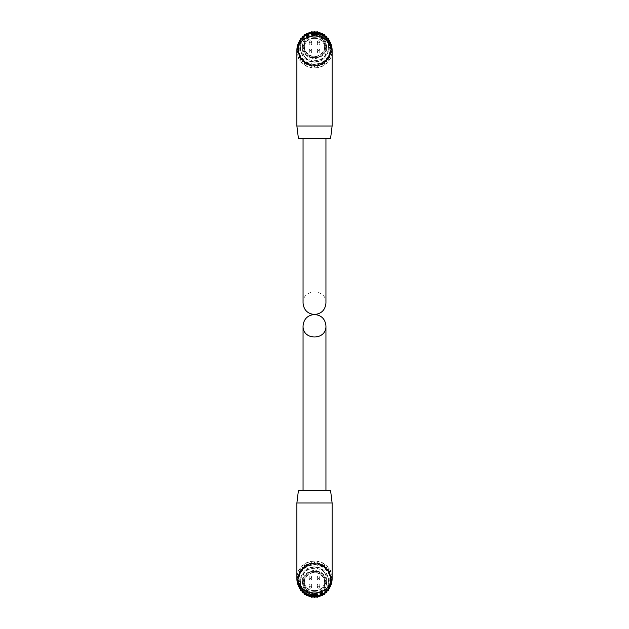 <?xml version="1.0" encoding="UTF-8"?>
<svg xmlns="http://www.w3.org/2000/svg" width="629" height="629" viewBox="0 0 629 629"><rect width="100%" height="100%" fill="white"/><g stroke="black" fill="none" stroke-linecap="round" stroke-linejoin="round"><path stroke-width="0.47" stroke-dasharray="3.15 2.36" d="M303.052 490.667L325.948 490.667L303.052 490.667M302.29 592.463L302.29 591.362A16.385 16.323 180 0 1 301.794 590.78L301.676 590.765M302.305 591.394L302.29 590.23A16.385 16.323 180 0 1 301.794 589.656L300.56 589.31L300.56 590.411L300.733 589.326A16.385 16.323 180 0 1 300.332 588.681L299.884 588.532M299.16 588.17L299.514 587.069A16.385 16.323 180 0 1 299.223 586.37L298.453 585.984M298.138 585.717L298.665 584.656A16.385 16.323 180 0 1 298.484 583.916L297.517 583.13L298.201 582.132A16.385 16.323 180 0 1 298.138 581.377L297.305 580.473L298.138 579.576A16.385 16.323 180 0 1 298.201 578.814L297.517 577.823L298.484 577.037A16.385 16.323 180 0 1 298.665 576.298L298.138 575.236L299.223 574.584A16.385 16.323 180 0 1 299.514 573.884L299.16 572.783L300.332 572.272A16.385 16.323 180 0 1 300.733 571.627L300.56 570.511L301.794 570.165A16.385 16.323 180 0 1 302.29 569.591L302.29 568.49L303.571 568.317A16.385 16.323 180 0 1 304.153 567.822L304.522 566.587L305.615 566.76A16.385 16.323 180 0 1 306.268 566.367L306.826 565.204L307.88 565.542A16.385 16.323 180 0 1 308.58 565.259L309.319 564.197L310.309 564.7A16.385 16.323 180 0 1 311.048 564.52L311.693 563.631L312.833 564.237A16.385 16.323 180 0 1 313.596 564.182L314.374 563.403L315.404 564.182A16.385 16.323 180 0 1 316.167 564.237L317.307 563.631L317.952 564.52A16.385 16.323 180 0 1 318.691 564.7L319.681 564.197L320.42 565.259A16.385 16.323 180 0 1 321.12 565.542L322.174 565.204L322.732 566.367A16.385 16.323 180 0 1 323.385 566.76L324.478 566.587L324.847 567.822A16.385 16.323 180 0 1 325.429 568.317L326.71 568.49L326.71 569.591A16.385 16.323 180 0 1 327.206 570.165L328.44 570.511L328.267 571.627A16.385 16.323 180 0 1 328.668 572.272L329.84 572.783L329.486 573.884A16.385 16.323 180 0 1 329.777 574.584L330.862 575.236L330.335 576.298A16.385 16.323 180 0 1 330.516 577.037L331.483 577.823L330.799 578.814A16.385 16.323 180 0 1 330.862 579.576L331.695 580.473L330.862 581.377A16.385 16.323 180 0 1 330.799 582.132L331.483 583.13L330.516 583.916A16.385 16.323 180 0 1 330.335 584.656L330.862 585.717M330.547 585.984L329.777 586.37A16.385 16.323 180 0 1 329.486 587.069L329.832 588.115L329.832 586.991L328.668 587.549A16.385 16.323 180 0 1 328.267 588.194L328.44 589.31L327.206 589.656A16.385 16.323 180 0 1 326.71 590.23L326.695 591.394M329.116 588.532L328.668 588.681A16.385 16.323 180 0 1 328.267 589.326L328.44 590.411L328.44 589.459M327.324 590.765L327.206 590.78A16.385 16.323 180 0 1 326.71 591.362L326.71 592.463M314.5 596.709A16.299 16.236 -0 0 0 330.799 580.473A16.299 16.236 -0 0 0 314.5 564.244A16.299 16.236 -0 0 0 298.201 580.473A16.299 16.236 -0 0 0 314.5 596.709A15.945 15.882 -0 0 0 328.307 572.901A15.945 15.882 -0 0 0 300.693 572.901A15.945 15.882 -0 0 0 314.5 596.724M314.5 591.354A10.127 10.088 -0 0 0 324.627 581.259A10.127 10.088 -0 0 0 314.5 571.171A10.127 10.088 -0 0 0 304.373 581.259A10.127 10.088 -0 0 0 314.5 591.354M318.612 578.57A1.407 1.407 -0 0 0 320.019 577.163A1.407 1.407 -0 0 0 318.612 575.763A1.407 1.407 -0 0 0 317.205 577.163A1.407 1.407 -0 0 0 318.612 578.57M318.612 586.763A1.407 1.407 -0 0 0 320.019 585.355A1.407 1.407 -0 0 0 318.612 583.956A1.407 1.407 -0 0 0 317.205 585.355A1.407 1.407 -0 0 0 318.612 586.763M310.388 586.763A1.407 1.407 -0 0 0 311.795 585.355A1.407 1.407 -0 0 0 310.388 583.956A1.407 1.407 -0 0 0 308.981 585.355A1.407 1.407 -0 0 0 310.388 586.763M310.388 578.57A1.407 1.407 -0 0 0 311.795 577.163A1.407 1.407 -0 0 0 310.388 575.763A1.407 1.407 -0 0 0 308.981 577.163A1.407 1.407 -0 0 0 310.388 578.57M314.5 592.856A10.127 10.088 -0 0 0 324.627 582.769A10.127 10.088 -0 0 0 314.5 572.673A10.127 10.088 -0 0 0 304.373 582.769A10.127 10.088 -0 0 0 314.5 592.856M314.5 593.241A10.481 10.441 -0 0 0 323.581 577.579A10.481 10.441 -0 0 0 305.419 577.579A10.481 10.441 -0 0 0 314.5 593.241M314.5 594.822A12.069 12.022 -0 0 0 326.569 582.8A12.069 12.022 -0 0 0 314.5 570.778A12.069 12.022 -0 0 0 302.431 582.8A12.069 12.022 -0 0 0 314.5 594.822M314.5 594.57A12.069 12.022 -0 0 0 326.569 582.548A12.069 12.022 -0 0 0 314.5 570.527A12.069 12.022 -0 0 0 302.431 582.548A12.069 12.022 -0 0 0 314.5 594.57M314.5 593.729A11.22 11.18 -0 0 0 325.72 582.548A11.22 11.18 -0 0 0 314.5 571.368A11.22 11.18 -0 0 0 303.28 582.548A11.22 11.18 -0 0 0 314.5 593.729M314.5 593.634A11.22 11.18 -0 0 0 325.72 582.454A11.22 11.18 -0 0 0 314.5 571.274A11.22 11.18 -0 0 0 303.28 582.454A11.22 11.18 -0 0 0 314.5 593.634M314.5 594.366A11.959 11.912 -0 0 0 324.855 576.494A11.959 11.912 -0 0 0 304.145 576.494A11.959 11.912 -0 0 0 314.5 594.366M314.5 596.386A14.097 14.042 -0 0 0 328.597 582.344A14.097 14.042 -0 0 0 314.5 568.301A14.097 14.042 -0 0 0 300.403 582.344A14.097 14.042 -0 0 0 314.5 596.386M314.5 594.885A14.097 14.042 -0 0 0 328.597 580.842A14.097 14.042 -0 0 0 314.5 566.808A14.097 14.042 -0 0 0 300.403 580.842A14.097 14.042 -0 0 0 314.5 594.885M300.56 589.459L300.733 588.194A16.385 16.323 180 0 1 300.332 587.549L299.16 587.038L299.514 585.937A16.385 16.323 180 0 1 299.223 585.237L298.138 584.585L298.665 583.523A16.385 16.323 180 0 1 298.484 582.784L297.517 581.998L298.201 581.007A16.385 16.323 180 0 1 298.138 580.253L297.305 579.348L298.138 578.444A16.385 16.323 180 0 1 298.201 577.689L297.517 576.691L298.484 575.905A16.385 16.323 180 0 1 298.665 575.165L298.138 574.112L299.223 573.451A16.385 16.323 180 0 1 299.514 572.752L299.16 571.651L300.332 571.14A16.385 16.323 180 0 1 300.733 570.495L300.56 569.387L301.794 569.041A16.385 16.323 180 0 1 302.29 568.459L302.29 567.358L303.571 567.185A16.385 16.323 180 0 1 304.153 566.69L304.326 565.605L305.615 565.628A16.385 16.323 180 0 1 306.268 565.235L306.606 564.189L307.88 564.417A16.385 16.323 180 0 1 308.58 564.127L309.319 563.065L310.309 563.568A16.385 16.323 180 0 1 311.048 563.395L311.693 562.499L312.833 563.112A16.385 16.323 180 0 1 313.596 563.049L314.374 562.271L315.404 563.049A16.385 16.323 180 0 1 316.167 563.112L317.307 562.499L317.952 563.395A16.385 16.323 180 0 1 318.691 563.568L319.681 563.065L320.42 564.127A16.385 16.323 180 0 1 321.12 564.417L322.394 564.189L322.732 565.235A16.385 16.323 180 0 1 323.385 565.628L324.674 565.605L324.847 566.69A16.385 16.323 180 0 1 325.429 567.185L326.71 567.358L326.71 568.459A16.385 16.323 180 0 1 327.206 569.041L328.44 569.387L328.267 570.495A16.385 16.323 180 0 1 328.668 571.14L329.84 571.651L329.486 572.752A16.385 16.323 180 0 1 329.777 573.451L330.862 574.112L330.335 575.165A16.385 16.323 180 0 1 330.516 575.905L331.483 576.691L330.799 577.689A16.385 16.323 180 0 1 330.862 578.444L331.695 579.348L330.862 580.253A16.385 16.323 180 0 1 330.799 581.007L331.483 581.998L330.516 582.784A16.385 16.323 180 0 1 330.335 583.523L330.862 584.585L329.777 585.237A16.385 16.323 180 0 1 329.486 585.937L329.832 586.991M313.596 563.049L313.596 564.182M312.833 563.112L312.833 564.237M311.048 563.395L311.048 564.52M310.309 563.568L310.309 564.7M308.58 564.127L308.58 565.259M307.88 564.417L307.88 565.542M306.268 565.235L306.268 566.367M305.615 565.628L305.615 566.76M304.153 566.69L304.153 567.822M303.571 567.185L303.571 568.317M302.29 567.358L302.29 568.49M302.29 568.459L302.29 569.591M301.794 569.041L301.794 570.165M300.733 570.495L300.733 571.627M300.332 571.14L300.332 572.272M299.514 572.752L299.514 573.884M299.223 573.451L299.223 574.584M298.665 575.165L298.665 576.298M298.484 575.905L298.484 577.037M298.201 577.689L298.201 578.814M298.138 578.444L298.138 579.576M298.138 580.253L298.138 581.377M298.201 581.007L298.201 582.132M298.484 582.784L298.484 583.916M298.665 583.523L298.665 584.656M299.223 585.237L299.223 586.37M299.514 585.937L299.514 587.069M300.332 587.549L300.332 588.681M300.733 588.194L300.733 589.326M301.794 589.656L301.794 590.78M302.29 590.23L302.29 591.331M304.318 593.053L304.153 591.999A16.385 16.323 180 0 1 303.571 591.504L302.407 591.496M303.571 591.504L303.571 592.502M304.153 591.999L304.153 592.935M306.575 594.405L306.268 593.454A16.385 16.323 180 0 1 305.615 593.061L304.57 593.226M305.615 593.061L305.615 593.886M306.268 593.454L306.268 594.248M309.012 595.411L308.58 594.562A16.385 16.323 180 0 1 307.88 594.279L306.936 594.578M307.88 594.279L307.88 594.995M308.58 594.562L308.58 595.262M311.583 596.04L311.048 595.301A16.385 16.323 180 0 1 310.309 595.12L309.468 595.553M310.309 595.12L310.309 595.781M311.048 595.301L311.048 595.938M314.233 596.276L313.596 595.639A16.385 16.323 180 0 1 312.833 595.584L312.094 596.119M312.833 595.584L312.833 596.206M313.596 595.639L313.596 596.261M316.906 596.119L316.167 595.584A16.385 16.323 180 0 1 315.404 595.639L314.767 596.276M315.404 595.639L315.404 596.261M316.167 595.584L316.167 596.206M319.532 595.553L318.691 595.12A16.385 16.323 180 0 1 317.952 595.301L317.417 596.04M317.952 595.301L317.952 595.938M318.691 595.12L318.691 595.781M322.064 594.578L321.12 594.279A16.385 16.323 180 0 1 320.42 594.562L319.988 595.411M320.42 594.562L320.42 595.262M321.12 594.279L321.12 594.995M324.43 593.226L323.385 593.061A16.385 16.323 180 0 1 322.732 593.454L322.425 594.405M322.732 593.454L322.732 594.248M323.385 593.061L323.385 593.886M326.593 591.496L325.429 591.504A16.385 16.323 180 0 1 324.847 591.999L324.682 593.053M324.847 591.999L324.847 592.935M325.429 591.504L325.429 592.502M326.71 591.331L326.71 590.23M327.206 589.656L327.206 590.78M328.267 588.194L328.267 589.326M328.668 587.549L328.668 588.681M329.486 585.937L329.486 587.069M329.777 585.237L329.777 586.37M330.335 583.523L330.335 584.656M330.516 582.784L330.516 583.916M330.799 581.007L330.799 582.132M330.862 580.253L330.862 581.377M330.862 578.444L330.862 579.576M330.799 577.689L330.799 578.814M330.516 575.905L330.516 577.037M330.335 575.165L330.335 576.298M329.777 573.451L329.777 574.584M329.486 572.752L329.486 573.884M328.668 571.14L328.668 572.272M328.267 570.495L328.267 571.627M327.206 569.041L327.206 570.165M326.71 568.459L326.71 569.591M326.71 567.358L326.71 568.49M325.429 567.185L325.429 568.317M324.847 566.69L324.847 567.822M323.385 565.628L323.385 566.76M322.732 565.235L322.732 566.367M321.12 564.417L321.12 565.542M320.42 564.127L320.42 565.259M318.691 563.568L318.691 564.7M317.952 563.395L317.952 564.52M316.167 563.112L316.167 564.237M315.404 563.049L315.404 564.182M330.602 490.667L298.398 490.667M332.12 503.003L296.88 503.003M332.12 576.99C331.051 567.209 325.177 561.823 314.5 560.848C303.823 561.823 297.949 567.209 296.88 576.99M332.12 578.735A17.62 17.549 -0 0 0 314.5 561.186A17.62 17.549 -0 0 0 296.88 578.735M314.5 590.576A11.888 11.849 -0 0 0 326.388 578.735A11.888 11.849 -0 0 0 314.5 566.886A11.888 11.849 -0 0 0 302.612 578.735A11.888 11.849 -0 0 0 314.5 590.576M314.5 590.953A11.888 11.849 -0 0 0 326.388 579.105A11.888 11.849 -0 0 0 314.5 567.256A11.888 11.849 -0 0 0 302.612 579.105A11.888 11.849 -0 0 0 314.5 590.953M314.5 595.577A16.299 16.236 -0 0 0 330.799 579.348A16.299 16.236 -0 0 0 314.5 563.112A16.299 16.236 -0 0 0 298.201 579.348A16.299 16.236 -0 0 0 314.5 595.577M310.388 579.954A1.407 1.407 180 0 1 308.981 578.546A1.407 1.407 180 0 1 310.388 577.147A1.407 1.407 180 0 1 311.795 578.546A1.407 1.407 180 0 1 310.388 579.954M310.388 588.139A1.407 1.407 180 0 1 308.981 586.739A1.407 1.407 180 0 1 310.388 585.332A1.407 1.407 180 0 1 311.795 586.739A1.407 1.407 180 0 1 310.388 588.139M318.612 588.139A1.407 1.407 180 0 1 317.205 586.739A1.407 1.407 180 0 1 318.612 585.332A1.407 1.407 180 0 1 320.019 586.739A1.407 1.407 180 0 1 318.612 588.139M318.612 579.954A1.407 1.407 180 0 1 317.205 578.546A1.407 1.407 180 0 1 318.612 577.147A1.407 1.407 180 0 1 320.019 578.546A1.407 1.407 180 0 1 318.612 579.954M325.948 138.333L303.052 138.333L325.948 138.333M303.052 303.052C302.494 288.341 326.506 288.341 325.948 303.052M326.71 36.537L326.71 37.638A16.385 16.323 0 0 1 327.206 38.22L327.324 38.235M326.695 37.606L326.71 38.77A16.385 16.323 0 0 1 327.206 39.344L328.44 39.69L328.44 38.589L328.267 39.674A16.385 16.323 0 0 1 328.668 40.319L329.116 40.468M329.84 40.83L329.486 41.931A16.385 16.323 0 0 1 329.777 42.63L330.547 43.016M330.862 43.283L330.335 44.344A16.385 16.323 0 0 1 330.516 45.084L331.483 45.87L330.799 46.868A16.385 16.323 0 0 1 330.862 47.623L331.695 48.527L330.862 49.424A16.385 16.323 0 0 1 330.799 50.186L331.483 51.177L330.516 51.963A16.385 16.323 0 0 1 330.335 52.702L330.862 53.764L329.777 54.416A16.385 16.323 0 0 1 329.486 55.116L329.84 56.217L328.668 56.728A16.385 16.323 0 0 1 328.267 57.373L328.44 58.489L327.206 58.835A16.385 16.323 0 0 1 326.71 59.409L326.71 60.51L325.429 60.683A16.385 16.323 0 0 1 324.847 61.178L324.478 62.413L323.385 62.24A16.385 16.323 0 0 1 322.732 62.633L322.174 63.796L321.12 63.458A16.385 16.323 0 0 1 320.42 63.741L319.681 64.803L318.691 64.3A16.385 16.323 0 0 1 317.952 64.48L317.307 65.369L316.167 64.763A16.385 16.323 0 0 1 315.404 64.818L314.626 65.597L313.596 64.818A16.385 16.323 0 0 1 312.833 64.763L311.693 65.369L311.048 64.48A16.385 16.323 0 0 1 310.309 64.3L309.319 64.803L308.58 63.741A16.385 16.323 0 0 1 307.88 63.458L306.826 63.796L306.268 62.633A16.385 16.323 0 0 1 305.615 62.24L304.522 62.413L304.153 61.178A16.385 16.323 0 0 1 303.571 60.683L302.29 60.51L302.29 59.409A16.385 16.323 0 0 1 301.794 58.835L300.56 58.489L300.733 57.373A16.385 16.323 0 0 1 300.332 56.728L299.16 56.217L299.514 55.116A16.385 16.323 0 0 1 299.223 54.416L298.138 53.764L298.665 52.702A16.385 16.323 0 0 1 298.484 51.963L297.517 51.177L298.201 50.186A16.385 16.323 0 0 1 298.138 49.424L297.305 48.527L298.138 47.623A16.385 16.323 0 0 1 298.201 46.868L297.517 45.87L298.484 45.084A16.385 16.323 0 0 1 298.665 44.344L298.138 43.283M298.453 43.016L299.223 42.63A16.385 16.323 0 0 1 299.514 41.931L299.168 40.885L299.168 42.009L300.332 41.451A16.385 16.323 0 0 1 300.733 40.806L300.56 39.69L301.794 39.344A16.385 16.323 0 0 1 302.29 38.77L302.305 37.606M299.884 40.468L300.332 40.319A16.385 16.323 0 0 1 300.733 39.674L300.56 38.589L300.56 39.541M301.676 38.235L301.794 38.22A16.385 16.323 0 0 1 302.29 37.638L302.29 36.537M314.5 32.291A16.299 16.236 180 0 0 298.201 48.527A16.299 16.236 180 0 0 314.5 64.756A16.299 16.236 180 0 0 330.799 48.527A16.299 16.236 180 0 0 314.5 32.291A15.945 15.882 180 0 0 300.693 56.099A15.945 15.882 180 0 0 328.307 56.099A15.945 15.882 180 0 0 314.5 32.276M314.5 37.646A10.127 10.088 180 0 0 304.373 47.741A10.127 10.088 180 0 0 314.5 57.829A10.127 10.088 180 0 0 324.627 47.741A10.127 10.088 180 0 0 314.5 37.646M310.388 50.43A1.407 1.407 180 0 0 308.981 51.837A1.407 1.407 180 0 0 310.388 53.237A1.407 1.407 180 0 0 311.795 51.837A1.407 1.407 180 0 0 310.388 50.43M310.388 42.237A1.407 1.407 180 0 0 308.981 43.645A1.407 1.407 180 0 0 310.388 45.044A1.407 1.407 180 0 0 311.795 43.645A1.407 1.407 180 0 0 310.388 42.237M318.612 42.237A1.407 1.407 180 0 0 317.205 43.645A1.407 1.407 180 0 0 318.612 45.044A1.407 1.407 180 0 0 320.019 43.645A1.407 1.407 180 0 0 318.612 42.237M318.612 50.43A1.407 1.407 180 0 0 317.205 51.837A1.407 1.407 180 0 0 318.612 53.237A1.407 1.407 180 0 0 320.019 51.837A1.407 1.407 180 0 0 318.612 50.43M314.5 36.144A10.127 10.088 180 0 0 304.373 46.231A10.127 10.088 180 0 0 314.5 56.327A10.127 10.088 180 0 0 324.627 46.231A10.127 10.088 180 0 0 314.5 36.144M314.5 35.759A10.481 10.441 180 0 0 305.419 51.421A10.481 10.441 180 0 0 323.581 51.421A10.481 10.441 180 0 0 314.5 35.759M314.5 34.178A12.069 12.022 180 0 0 302.431 46.2A12.069 12.022 180 0 0 314.5 58.222A12.069 12.022 180 0 0 326.569 46.2A12.069 12.022 180 0 0 314.5 34.178M314.5 34.43A12.069 12.022 180 0 0 302.431 46.452A12.069 12.022 180 0 0 314.5 58.473A12.069 12.022 180 0 0 326.569 46.452A12.069 12.022 180 0 0 314.5 34.43M314.5 35.271A11.22 11.18 180 0 0 303.28 46.452A11.22 11.18 180 0 0 314.5 57.632A11.22 11.18 180 0 0 325.72 46.452A11.22 11.18 180 0 0 314.5 35.271M314.5 35.366A11.22 11.18 180 0 0 303.28 46.546A11.22 11.18 180 0 0 314.5 57.726A11.22 11.18 180 0 0 325.72 46.546A11.22 11.18 180 0 0 314.5 35.366M314.5 34.634A11.959 11.912 180 0 0 304.145 52.506A11.959 11.912 180 0 0 324.855 52.506A11.959 11.912 180 0 0 314.5 34.634M314.5 32.614A14.097 14.042 180 0 0 300.403 46.656A14.097 14.042 180 0 0 314.5 60.699A14.097 14.042 180 0 0 328.597 46.656A14.097 14.042 180 0 0 314.5 32.614M314.5 34.115A14.097 14.042 180 0 0 300.403 48.158A14.097 14.042 180 0 0 314.5 62.192A14.097 14.042 180 0 0 328.597 48.158A14.097 14.042 180 0 0 314.5 34.115M328.44 39.541L328.267 40.806A16.385 16.323 0 0 1 328.668 41.451L329.84 41.962L329.486 43.063A16.385 16.323 0 0 1 329.777 43.763L330.862 44.415L330.335 45.477A16.385 16.323 0 0 1 330.516 46.216L331.483 47.002L330.799 47.993A16.385 16.323 0 0 1 330.862 48.748L331.695 49.652L330.862 50.556A16.385 16.323 0 0 1 330.799 51.311L331.483 52.309L330.516 53.095A16.385 16.323 0 0 1 330.335 53.835L330.862 54.888L329.777 55.549A16.385 16.323 0 0 1 329.486 56.248L329.84 57.349L328.668 57.86A16.385 16.323 0 0 1 328.267 58.505L328.44 59.613L327.206 59.959A16.385 16.323 0 0 1 326.71 60.541L326.71 61.642L325.429 61.815A16.385 16.323 0 0 1 324.847 62.31L324.674 63.395L323.385 63.372A16.385 16.323 0 0 1 322.732 63.765L322.394 64.811L321.12 64.583A16.385 16.323 0 0 1 320.42 64.873L319.681 65.935L318.691 65.432A16.385 16.323 0 0 1 317.952 65.605L317.307 66.501L316.167 65.888A16.385 16.323 0 0 1 315.404 65.951L314.626 66.729L313.596 65.951A16.385 16.323 0 0 1 312.833 65.888L311.693 66.501L311.048 65.605A16.385 16.323 0 0 1 310.309 65.432L309.319 65.935L308.58 64.873A16.385 16.323 0 0 1 307.88 64.583L306.606 64.811L306.268 63.765A16.385 16.323 0 0 1 305.615 63.372L304.326 63.395L304.153 62.31A16.385 16.323 0 0 1 303.571 61.815L302.29 61.642L302.29 60.541A16.385 16.323 0 0 1 301.794 59.959L300.56 59.613L300.733 58.505A16.385 16.323 0 0 1 300.332 57.86L299.16 57.349L299.514 56.248A16.385 16.323 0 0 1 299.223 55.549L298.138 54.888L298.665 53.835A16.385 16.323 0 0 1 298.484 53.095L297.517 52.309L298.201 51.311A16.385 16.323 0 0 1 298.138 50.556L297.305 49.652L298.138 48.748A16.385 16.323 0 0 1 298.201 47.993L297.517 47.002L298.484 46.216A16.385 16.323 0 0 1 298.665 45.477L298.138 44.415L299.223 43.763A16.385 16.323 0 0 1 299.514 43.063L299.168 42.009M315.404 65.951L315.404 64.818M316.167 65.888L316.167 64.763M317.952 65.605L317.952 64.48M318.691 65.432L318.691 64.3M320.42 64.873L320.42 63.741M321.12 64.583L321.12 63.458M322.732 63.765L322.732 62.633M323.385 63.372L323.385 62.24M324.847 62.31L324.847 61.178M325.429 61.815L325.429 60.683M326.71 61.642L326.71 60.51M326.71 60.541L326.71 59.409M327.206 59.959L327.206 58.835M328.267 58.505L328.267 57.373M328.668 57.86L328.668 56.728M329.486 56.248L329.486 55.116M329.777 55.549L329.777 54.416M330.335 53.835L330.335 52.702M330.516 53.095L330.516 51.963M330.799 51.311L330.799 50.186M330.862 50.556L330.862 49.424M330.862 48.748L330.862 47.623M330.799 47.993L330.799 46.868M330.516 46.216L330.516 45.084M330.335 45.477L330.335 44.344M329.777 43.763L329.777 42.63M329.486 43.063L329.486 41.931M328.668 41.451L328.668 40.319M328.267 40.806L328.267 39.674M327.206 39.344L327.206 38.22M326.71 38.77L326.71 37.669M324.682 35.947L324.847 37.001A16.385 16.323 0 0 1 325.429 37.496L326.593 37.504M325.429 37.496L325.429 36.498M324.847 37.001L324.847 36.065M322.425 34.595L322.732 35.546A16.385 16.323 0 0 1 323.385 35.939L324.43 35.774M323.385 35.939L323.385 35.114M322.732 35.546L322.732 34.752M319.988 33.589L320.42 34.438A16.385 16.323 0 0 1 321.12 34.721L322.064 34.422M321.12 34.721L321.12 34.005M320.42 34.438L320.42 33.738M317.417 32.96L317.952 33.699A16.385 16.323 0 0 1 318.691 33.88L319.532 33.447M318.691 33.88L318.691 33.219M317.952 33.699L317.952 33.062M314.767 32.724L315.404 33.361A16.385 16.323 0 0 1 316.167 33.416L316.906 32.881M316.167 33.416L316.167 32.794M315.404 33.361L315.404 32.739M312.094 32.881L312.833 33.416A16.385 16.323 0 0 1 313.596 33.361L314.233 32.724M313.596 33.361L313.596 32.739M312.833 33.416L312.833 32.794M309.468 33.447L310.309 33.88A16.385 16.323 0 0 1 311.048 33.699L311.583 32.96M311.048 33.699L311.048 33.062M310.309 33.88L310.309 33.219M306.936 34.422L307.88 34.721A16.385 16.323 0 0 1 308.58 34.438L309.012 33.589M308.58 34.438L308.58 33.738M307.88 34.721L307.88 34.005M304.57 35.774L305.615 35.939A16.385 16.323 0 0 1 306.268 35.546L306.575 34.595M306.268 35.546L306.268 34.752M305.615 35.939L305.615 35.114M302.407 37.504L303.571 37.496A16.385 16.323 0 0 1 304.153 37.001L304.318 35.947M304.153 37.001L304.153 36.065M303.571 37.496L303.571 36.498M302.29 37.669L302.29 38.77M301.794 39.344L301.794 38.22M300.733 40.806L300.733 39.674M300.332 41.451L300.332 40.319M299.514 43.063L299.514 41.931M299.223 43.763L299.223 42.63M298.665 45.477L298.665 44.344M298.484 46.216L298.484 45.084M298.201 47.993L298.201 46.868M298.138 48.748L298.138 47.623M298.138 50.556L298.138 49.424M298.201 51.311L298.201 50.186M298.484 53.095L298.484 51.963M298.665 53.835L298.665 52.702M299.223 55.549L299.223 54.416M299.514 56.248L299.514 55.116M300.332 57.86L300.332 56.728M300.733 58.505L300.733 57.373M301.794 59.959L301.794 58.835M302.29 60.541L302.29 59.409M302.29 61.642L302.29 60.51M303.571 61.815L303.571 60.683M304.153 62.31L304.153 61.178M305.615 63.372L305.615 62.24M306.268 63.765L306.268 62.633M307.88 64.583L307.88 63.458M308.58 64.873L308.58 63.741M310.309 65.432L310.309 64.3M311.048 65.605L311.048 64.48M312.833 65.888L312.833 64.763M313.596 65.951L313.596 64.818M298.398 138.333L330.602 138.333M296.88 125.997L332.12 125.997M296.88 52.01C297.949 61.791 303.823 67.177 314.5 68.152C325.177 67.177 331.051 61.791 332.12 52.01M296.88 50.265A17.62 17.549 180 0 0 314.5 67.814A17.62 17.549 180 0 0 332.12 50.265M314.5 38.424A11.888 11.849 180 0 0 302.612 50.265A11.888 11.849 180 0 0 314.5 62.114A11.888 11.849 180 0 0 326.388 50.265A11.888 11.849 180 0 0 314.5 38.424M314.5 38.047A11.888 11.849 180 0 0 302.612 49.895A11.888 11.849 180 0 0 314.5 61.744A11.888 11.849 180 0 0 326.388 49.895A11.888 11.849 180 0 0 314.5 38.047M314.5 33.423A16.299 16.236 180 0 0 298.201 49.652A16.299 16.236 180 0 0 314.5 65.888A16.299 16.236 180 0 0 330.799 49.652A16.299 16.236 180 0 0 314.5 33.423M318.612 49.046A1.407 1.407 0 0 1 320.019 50.454A1.407 1.407 0 0 1 318.612 51.853A1.407 1.407 0 0 1 317.205 50.454A1.407 1.407 0 0 1 318.612 49.046M318.612 40.861A1.407 1.407 0 0 1 320.019 42.261A1.407 1.407 0 0 1 318.612 43.668A1.407 1.407 0 0 1 317.205 42.261A1.407 1.407 0 0 1 318.612 40.861M310.388 40.861A1.407 1.407 0 0 1 311.795 42.261A1.407 1.407 0 0 1 310.388 43.668A1.407 1.407 0 0 1 308.981 42.261A1.407 1.407 0 0 1 310.388 40.861M310.388 49.046A1.407 1.407 0 0 1 311.795 50.454A1.407 1.407 0 0 1 310.388 51.853A1.407 1.407 0 0 1 308.981 50.454A1.407 1.407 0 0 1 310.388 49.046M314.5 597.047A16.299 16.236 -0 0 0 315.145 597.031L313.855 597.039A16.299 16.236 -0 0 0 314.5 597.047M316.466 596.929A16.299 16.236 -0 0 0 317.739 596.724L316.466 596.929M319.005 596.41A16.299 16.236 -0 0 0 320.263 596.001L319.013 596.41M321.427 595.506A16.299 16.236 -0 0 0 322.638 594.877L321.427 595.506M323.668 594.232A16.299 16.236 -0 0 0 324.808 593.383L323.668 594.232M325.665 592.636A16.299 16.236 -0 0 0 326.71 591.567L325.665 592.636M330.799 580.473L327.379 590.757A16.299 16.236 -0 0 0 314.5 564.583A16.299 16.236 -0 0 0 301.621 590.757L298.201 580.473M302.29 591.567A16.299 16.236 -0 0 0 303.335 592.636L302.29 591.567M304.192 593.383A16.299 16.236 -0 0 0 305.332 594.232L304.192 593.391M306.362 594.877A16.299 16.236 -0 0 0 307.573 595.506L306.362 594.877M308.737 596.001A16.299 16.236 -0 0 0 309.995 596.41L308.737 596.001M311.261 596.724A16.299 16.236 -0 0 0 312.534 596.929L311.261 596.724M314.374 562.271L314.374 563.403M311.945 562.46L311.945 563.592M311.693 562.499L311.693 563.631M309.319 563.065L309.319 564.197M309.083 563.144L309.083 564.276M306.826 564.079L306.826 565.204M306.606 564.189L306.606 565.322M304.522 565.463L304.522 566.587M304.326 565.605L304.326 566.737M302.47 567.185L302.47 568.317M300.709 569.206L300.709 570.338M299.286 571.486L299.286 572.61M299.168 571.706L299.168 572.83M298.24 573.955L298.24 575.079M298.162 574.191L298.162 575.315M297.588 576.549L297.588 577.681M297.548 576.801L297.548 577.925M297.36 579.223L297.36 580.355M297.36 579.474L297.36 580.598M297.548 581.896L297.548 583.02M297.588 582.139L297.588 583.272M298.162 584.506L298.162 585.63M298.24 584.742L298.24 585.481M299.168 586.991L299.168 588.115M330.76 584.742L330.76 585.481M330.838 584.506L330.838 585.63M331.412 582.139L331.412 583.272M331.452 581.896L331.452 583.02M331.64 579.474L331.64 580.598M331.64 579.223L331.64 580.355M331.452 576.801L331.452 577.925M331.412 576.549L331.412 577.681M330.838 574.191L330.838 575.315M330.76 573.955L330.76 575.079M329.832 571.706L329.832 572.83M329.714 571.486L329.714 572.61M328.291 569.206L328.291 570.338M326.53 567.185L326.53 568.317M324.674 565.605L324.674 566.737M324.478 565.463L324.478 566.587M322.394 564.189L322.394 565.322M322.174 564.079L322.174 565.204M319.917 563.144L319.917 564.276M319.681 563.065L319.681 564.197M317.307 562.499L317.307 563.631M317.055 562.46L317.055 563.592M314.626 562.271L314.626 563.403M314.5 594.334A15.293 15.23 -0 0 0 327.74 571.486A15.293 15.23 -0 0 0 301.26 571.486A15.293 15.23 -0 0 0 314.5 594.334M314.5 594.594A15.536 15.481 -0 0 0 327.961 571.376A15.536 15.481 -0 0 0 301.039 571.376A15.536 15.481 -0 0 0 314.5 594.594M314.5 595.136A16.04 15.977 -0 0 0 328.385 571.163A16.04 15.977 -0 0 0 300.615 571.163A16.04 15.977 -0 0 0 314.5 595.136M314.5 595.443A16.299 16.236 -0 0 0 330.799 579.207A16.299 16.236 -0 0 0 314.5 562.979A16.299 16.236 -0 0 0 298.201 579.207A16.299 16.236 -0 0 0 314.5 595.443M314.5 31.953A16.299 16.236 180 0 0 313.855 31.969L315.145 31.961A16.299 16.236 180 0 0 314.5 31.953M312.534 32.071A16.299 16.236 180 0 0 311.261 32.276L312.534 32.071M309.995 32.59A16.299 16.236 180 0 0 308.737 32.999L309.987 32.59M307.573 33.494A16.299 16.236 180 0 0 306.362 34.123L307.573 33.494M305.332 34.768A16.299 16.236 180 0 0 304.192 35.617L305.332 34.768M303.335 36.364A16.299 16.236 180 0 0 302.29 37.433L303.335 36.364M298.201 48.527L301.621 38.243A16.299 16.236 180 0 0 314.5 64.417A16.299 16.236 180 0 0 327.379 38.243L330.799 48.527M326.71 37.433A16.299 16.236 180 0 0 325.665 36.364L326.71 37.433M324.808 35.617A16.299 16.236 180 0 0 323.668 34.768L324.808 35.609M322.638 34.123A16.299 16.236 180 0 0 321.427 33.494L322.638 34.123M320.263 32.999A16.299 16.236 180 0 0 319.005 32.59L320.263 32.999M317.739 32.276A16.299 16.236 180 0 0 316.466 32.071L317.739 32.276M314.626 66.729L314.626 65.597M317.055 66.54L317.055 65.408M317.307 66.501L317.307 65.369M319.681 65.935L319.681 64.803M319.917 65.856L319.917 64.724M322.174 64.921L322.174 63.796M322.394 64.811L322.394 63.678M324.478 63.537L324.478 62.413M324.674 63.395L324.674 62.263M326.53 61.815L326.53 60.683M328.291 59.794L328.291 58.662M329.714 57.514L329.714 56.39M329.832 57.294L329.832 56.17M330.76 55.045L330.76 53.921M330.838 54.809L330.838 53.685M331.412 52.451L331.412 51.319M331.452 52.199L331.452 51.075M331.64 49.777L331.64 48.645M331.64 49.526L331.64 48.402M331.452 47.104L331.452 45.98M331.412 46.861L331.412 45.728M330.838 44.494L330.838 43.37M330.76 44.258L330.76 43.519M329.832 42.009L329.832 40.885M298.24 44.258L298.24 43.519M298.162 44.494L298.162 43.37M297.588 46.861L297.588 45.728M297.548 47.104L297.548 45.98M297.36 49.526L297.36 48.402M297.36 49.777L297.36 48.645M297.548 52.199L297.548 51.075M297.588 52.451L297.588 51.319M298.162 54.809L298.162 53.685M298.24 55.045L298.24 53.921M299.168 57.294L299.168 56.17M299.286 57.514L299.286 56.39M300.709 59.794L300.709 58.662M302.47 61.815L302.47 60.683M304.326 63.395L304.326 62.263M304.522 63.537L304.522 62.413M306.606 64.811L306.606 63.678M306.826 64.921L306.826 63.796M309.083 65.856L309.083 64.724M309.319 65.935L309.319 64.803M311.693 66.501L311.693 65.369M311.945 66.54L311.945 65.408M314.374 66.729L314.374 65.597M314.5 34.666A15.293 15.23 180 0 0 301.26 57.514A15.293 15.23 180 0 0 327.74 57.514A15.293 15.23 180 0 0 314.5 34.666M314.5 34.406A15.536 15.481 180 0 0 301.039 57.624A15.536 15.481 180 0 0 327.961 57.624A15.536 15.481 180 0 0 314.5 34.406M314.5 33.864A16.04 15.977 180 0 0 300.615 57.837A16.04 15.977 180 0 0 328.385 57.837A16.04 15.977 180 0 0 314.5 33.864M314.5 33.557A16.299 16.236 180 0 0 298.201 49.793A16.299 16.236 180 0 0 314.5 66.021A16.299 16.236 180 0 0 330.799 49.793A16.299 16.236 180 0 0 314.5 33.557M324.627 582.769L324.627 581.259M304.373 582.769L304.373 581.259M328.597 582.344L328.597 580.842M300.403 582.344L300.403 580.842M299.16 571.651L299.16 572.783M298.138 574.112L298.138 575.236M297.517 576.691L297.517 577.823M297.305 579.348L297.305 580.473M297.517 581.998L297.517 583.13M298.138 584.585L298.138 585.245M330.862 584.585L330.862 585.245M331.483 581.998L331.483 583.13M331.695 579.348L331.695 580.473M331.483 576.691L331.483 577.823M330.862 574.112L330.862 575.236M329.84 571.651L329.84 572.783M330.799 579.348L330.799 579.207C331.271 571.344 323.754 562.452 313.604 562.994C304.271 564.268 299.137 569.67 298.201 579.207L298.201 579.348M311.795 578.546L311.795 577.163M308.981 578.546L308.981 577.163M311.795 586.739L311.795 585.355M308.981 586.739L308.981 585.355M320.019 586.739L320.019 585.355M317.205 586.739L317.205 585.355M320.019 578.546L320.019 577.163M317.205 578.546L317.205 577.163M304.373 46.231L304.373 47.741M324.627 46.231L324.627 47.741M300.403 46.656L300.403 48.158M328.597 46.656L328.597 48.158M329.84 57.349L329.84 56.217M330.862 54.888L330.862 53.764M331.483 52.309L331.483 51.177M331.695 49.652L331.695 48.527M331.483 47.002L331.483 45.87M330.862 44.415L330.862 43.755M298.138 44.415L298.138 43.755M297.517 47.002L297.517 45.87M297.305 49.652L297.305 48.527M297.517 52.309L297.517 51.177M298.138 54.888L298.138 53.764M299.16 57.349L299.16 56.217M298.201 49.652L298.201 49.793C297.729 57.656 305.246 66.548 315.396 66.006C324.729 64.732 329.863 59.33 330.799 49.793L330.799 49.652M317.205 50.454L317.205 51.837M320.019 50.454L320.019 51.837M317.205 42.261L317.205 43.645M320.019 42.261L320.019 43.645M308.981 42.261L308.981 43.645M311.795 42.261L311.795 43.645M308.981 50.454L308.981 51.837M311.795 50.454L311.795 51.837"/><path stroke-width="0.94" d="M303.052 325.948C302.494 340.659 326.506 340.659 325.948 325.948C325.256 319.013 321.443 315.192 314.5 314.5C307.557 315.192 303.744 319.013 303.052 325.948L303.052 490.667M326.71 591.386L326.71 592.463L325.429 592.636A16.385 16.323 180 0 1 324.847 593.131L324.478 594.366L323.385 594.193A16.385 16.323 180 0 1 322.732 594.586L322.394 595.632L321.12 595.404A16.385 16.323 180 0 1 320.42 595.694L319.681 596.756L318.691 596.253A16.385 16.323 180 0 1 317.952 596.434L317.055 597.361L316.167 596.709A16.385 16.323 180 0 1 315.404 596.772L314.626 597.55L313.596 596.772A16.385 16.323 180 0 1 312.833 596.709L311.945 597.361L311.048 596.434A16.385 16.323 180 0 1 310.309 596.253L309.319 596.756L308.58 595.694A16.385 16.323 180 0 1 307.88 595.404L306.606 595.632L306.268 594.586A16.385 16.323 180 0 1 305.615 594.193L304.522 594.366L304.153 593.131A16.385 16.323 180 0 1 303.571 592.636L302.29 592.463L302.29 591.386M301.676 590.765L300.56 590.411M299.884 588.532L299.16 588.17L299.16 587.368M298.453 585.984L298.138 585.245M330.862 585.245L330.547 585.984M329.832 588.115L329.116 588.532M328.44 590.411L327.324 590.765M304.57 593.226L304.326 594.216M307.88 594.995L307.88 595.404M308.58 595.262L308.58 595.694M309.468 595.553L309.012 595.411M310.309 595.781L310.309 596.253M311.048 595.938L311.048 596.434M312.094 596.119L311.583 596.04M312.833 596.206L312.833 596.709M313.596 596.261L313.596 596.772M314.767 596.276L314.233 596.276M315.404 596.261L315.404 596.772M316.167 596.206L316.167 596.709M317.417 596.04L316.906 596.119M317.952 595.938L317.952 596.434M318.691 595.781L318.691 596.253M319.988 595.411L319.532 595.553M320.42 595.262L320.42 595.694M321.12 594.995L321.12 595.404M324.674 594.216L324.43 593.226M298.398 490.667L330.602 490.667L332.12 503.003L296.88 503.003L298.398 490.667M296.88 576.99C297.949 586.778 303.823 592.156 314.5 593.139C325.177 592.156 331.051 586.778 332.12 576.99L332.12 578.735A17.62 17.549 -0 0 1 314.5 596.284A17.62 17.549 -0 0 1 296.88 578.735L296.88 503.003M325.948 138.333L325.948 303.052C325.256 309.987 321.443 313.808 314.5 314.5C307.557 313.808 303.744 309.987 303.052 303.052L303.052 138.333M302.29 37.614L302.29 36.537L303.571 36.364A16.385 16.323 0 0 1 304.153 35.869L304.522 34.634L305.615 34.807A16.385 16.323 0 0 1 306.268 34.414L306.606 33.368L307.88 33.596A16.385 16.323 0 0 1 308.58 33.306L309.319 32.244L310.309 32.747A16.385 16.323 0 0 1 311.048 32.566L311.945 31.639L312.833 32.291A16.385 16.323 0 0 1 313.596 32.228L314.374 31.45L315.404 32.228A16.385 16.323 0 0 1 316.167 32.291L317.055 31.639L317.952 32.566A16.385 16.323 0 0 1 318.691 32.747L319.681 32.244L320.42 33.306A16.385 16.323 0 0 1 321.12 33.596L322.394 33.368L322.732 34.414A16.385 16.323 0 0 1 323.385 34.807L324.478 34.634L324.847 35.869A16.385 16.323 0 0 1 325.429 36.364L326.71 36.537L326.71 37.614M327.324 38.235L328.44 38.589M329.116 40.468L329.84 40.83L329.84 41.632M330.547 43.016L330.862 43.755M298.138 43.755L298.453 43.016M299.168 40.885L299.884 40.468M300.56 38.589L301.676 38.235M324.43 35.774L324.674 34.784M321.12 34.005L321.12 33.596M320.42 33.738L320.42 33.306M319.532 33.447L319.988 33.589M318.691 33.219L318.691 32.747M317.952 33.062L317.952 32.566M316.906 32.881L317.417 32.96M316.167 32.794L316.167 32.291M315.404 32.739L315.404 32.228M314.233 32.724L314.767 32.724M313.596 32.739L313.596 32.228M312.833 32.794L312.833 32.291M311.583 32.96L312.094 32.881M311.048 33.062L311.048 32.566M310.309 33.219L310.309 32.747M309.012 33.589L309.468 33.447M308.58 33.738L308.58 33.306M307.88 34.005L307.88 33.596M304.326 34.784L304.57 35.774M330.602 138.333L298.398 138.333L296.88 125.997L332.12 125.997L330.602 138.333M332.12 52.01C331.051 42.222 325.177 36.844 314.5 35.861C303.823 36.844 297.949 42.222 296.88 52.01L296.88 50.265A17.62 17.549 180 0 1 314.5 32.716A17.62 17.549 180 0 1 332.12 50.265L332.12 125.997M315.145 597.031A16.299 16.236 -0 0 0 316.466 596.929L315.137 597.039M317.739 596.724A16.299 16.236 -0 0 0 319.005 596.41L317.739 596.724M320.263 596.001A16.299 16.236 -0 0 0 321.427 595.506L320.263 596.001M322.638 594.877A16.299 16.236 -0 0 0 323.668 594.232L322.638 594.877M324.808 593.383A16.299 16.236 -0 0 0 325.665 592.636L324.808 593.391M326.71 591.567A16.299 16.236 -0 0 0 327.379 590.757L326.71 591.567M301.621 590.757A16.299 16.236 -0 0 0 302.29 591.567L301.621 590.757M303.335 592.636A16.299 16.236 -0 0 0 304.192 593.383L303.335 592.636M305.332 594.232A16.299 16.236 -0 0 0 306.362 594.877L305.332 594.232M307.573 595.506A16.299 16.236 -0 0 0 308.737 596.001L307.565 595.506M309.995 596.41A16.299 16.236 -0 0 0 311.261 596.724L309.987 596.41M312.534 596.929A16.299 16.236 -0 0 0 313.855 597.031L312.534 596.929M299.286 587.58L299.286 588.335M300.709 589.648L300.709 590.615M302.47 591.551L302.47 592.636M304.522 593.233L304.522 594.366M306.606 594.507L306.606 595.632M306.826 594.617L306.826 595.742M309.083 595.545L309.083 596.677M309.319 595.624L309.319 596.756M311.693 596.19L311.693 597.322M311.945 596.229L311.945 597.361M314.374 596.418L314.374 597.55M314.626 596.418L314.626 597.55M317.055 596.229L317.055 597.361M317.307 596.19L317.307 597.322M319.681 595.624L319.681 596.756M319.917 595.545L319.917 596.677M322.174 594.617L322.174 595.742M322.394 594.507L322.394 595.632M324.478 593.233L324.478 594.366M326.53 591.551L326.53 592.636M328.291 589.648L328.291 590.615M329.714 587.58L329.714 588.335M313.855 31.969A16.299 16.236 180 0 0 312.534 32.071L313.863 31.961M311.261 32.276A16.299 16.236 180 0 0 309.995 32.59L311.261 32.276M308.737 32.999A16.299 16.236 180 0 0 307.573 33.494L308.737 32.999M306.362 34.123A16.299 16.236 180 0 0 305.332 34.768L306.362 34.123M304.192 35.617A16.299 16.236 180 0 0 303.335 36.364L304.192 35.609M302.29 37.433A16.299 16.236 180 0 0 301.621 38.243L302.29 37.433M327.379 38.243A16.299 16.236 180 0 0 326.71 37.433L327.379 38.243M325.665 36.364A16.299 16.236 180 0 0 324.808 35.617L325.665 36.364M323.668 34.768A16.299 16.236 180 0 0 322.638 34.123L323.668 34.768M321.427 33.494A16.299 16.236 180 0 0 320.263 32.999L321.435 33.494M319.005 32.59A16.299 16.236 180 0 0 317.739 32.276L319.013 32.59M316.466 32.071A16.299 16.236 180 0 0 315.145 31.969L316.466 32.071M329.714 41.42L329.714 40.665M328.291 39.352L328.291 38.385M326.53 37.449L326.53 36.364M324.478 35.767L324.478 34.634M322.394 34.493L322.394 33.368M322.174 34.383L322.174 33.258M319.917 33.455L319.917 32.323M319.681 33.376L319.681 32.244M317.307 32.81L317.307 31.678M317.055 32.771L317.055 31.639M314.626 32.582L314.626 31.45M314.374 32.582L314.374 31.45M311.945 32.771L311.945 31.639M311.693 32.81L311.693 31.678M309.319 33.376L309.319 32.244M309.083 33.455L309.083 32.323M306.826 34.383L306.826 33.258M306.606 34.493L306.606 33.368M304.522 35.767L304.522 34.634M302.47 37.449L302.47 36.364M300.709 39.352L300.709 38.385M299.286 41.42L299.286 40.665M325.948 490.667L325.948 325.948M300.56 589.459L300.56 590.442M328.44 589.459L328.44 590.442M329.84 587.368L329.84 588.17M332.12 576.99L332.12 503.003M328.44 39.541L328.44 38.558M300.56 39.541L300.56 38.558M299.16 41.632L299.16 40.83M296.88 52.01L296.88 125.997"/></g></svg>
